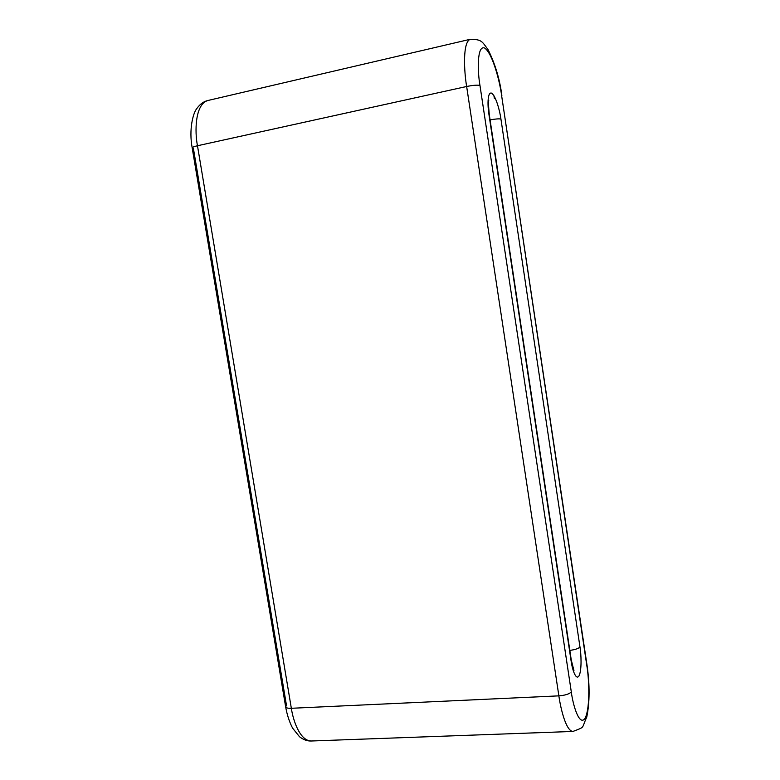 <?xml version="1.0" encoding="UTF-8"?>
<svg xmlns="http://www.w3.org/2000/svg" width="780" height="780" viewBox="0 0 780 780"><rect width="100%" height="100%" fill="white"/><g stroke="black" fill="none" stroke-linecap="round" stroke-linejoin="round"><path stroke-width="1.17" d="M197.476 145.753L466.645 86.492C464.061 71.438 462.491 41.788 470.34 39.273C462.491 41.788 464.061 71.438 466.645 86.492L197.476 145.753L291.34 708.289L558.87 695.858L466.645 86.492L558.87 695.858L291.34 708.289C293.124 720.554 299.959 740.912 311.279 741C299.959 740.912 293.124 720.554 291.34 708.289L197.476 145.753C194.678 131.937 194.864 104.179 207.938 100.484C194.864 104.179 194.678 131.937 197.476 145.753C194.142 146.494 192.387 147.206 192.192 147.888C192.387 147.206 194.142 146.494 197.476 145.753M493.915 95.667L494.335 98.358M572.949 731.445C566.134 731.162 560.713 709.108 558.87 695.858C560.713 709.108 566.134 731.162 572.949 731.445L311.279 741C307.32 741.185 303.401 739.762 299.51 736.739L292.588 728.12C289.39 721.978 287.069 714.889 285.646 706.846C286.123 707.947 288.025 708.425 291.34 708.289C288.025 708.425 286.123 707.947 285.646 706.846L286.474 705.403L193.401 148.424L192.192 147.888C188.76 129.743 192.972 112.876 196.989 108.313C200.128 104.013 203.775 101.41 207.938 100.484L470.34 39.273C482.196 39.37 482.011 41.74 488.007 49.511C495.076 63.667 499.697 78.975 501.871 95.453L501.55 95.141C500.038 82.972 492.95 53.927 484.741 48.077C476.785 44.616 477.545 71.984 479.973 85.488L571.301 691.899C572.871 704.867 579.501 727.428 585.244 718C590.567 706.456 588.832 677.089 586.872 665.905L501.55 95.141L586.872 665.905C588.832 677.089 590.567 706.456 585.244 718C579.501 727.428 572.871 704.867 571.301 691.899C569.38 694.015 565.237 695.341 558.87 695.858C565.237 695.341 569.38 694.015 571.301 691.899L479.973 85.488C477.565 84.864 473.119 85.195 466.645 86.492C473.119 85.195 477.565 84.864 479.973 85.488C477.545 71.984 476.785 44.616 484.741 48.077C492.95 53.927 500.038 82.972 501.55 95.141L587.028 665.233C589.865 685.045 589.768 702.341 586.755 717.132C581.149 729.105 585.731 726.443 572.949 731.445M488.962 114.572C487.636 107.143 487.13 91.787 491.488 93.112C496.022 95.784 500.077 112.115 500.935 119.067L579.969 646.971C581.11 653.377 582.046 670.059 578.945 676.045C575.63 680.784 571.954 667.924 571.077 660.767L488.962 114.572L571.077 660.767C571.954 667.924 575.63 680.784 578.945 676.045C582.046 670.059 581.11 653.377 579.969 646.971C578.653 648.521 575.269 649.662 569.829 650.393C575.269 649.662 578.653 648.521 579.969 646.971L500.935 119.067C500.077 112.115 496.022 95.784 491.488 93.112C487.13 91.787 487.636 107.143 488.962 114.572L488.962 114.572M490.074 119.847C495.651 118.901 499.278 118.638 500.935 119.067C499.278 118.638 495.651 118.901 490.074 119.847M192.192 147.888L285.646 706.846M487.988 102.19L488.767 100.678C488.221 100.825 488.407 105.563 489.323 114.874L571.272 660.026L573.943 670.576L572.871 669.376"/></g></svg>
